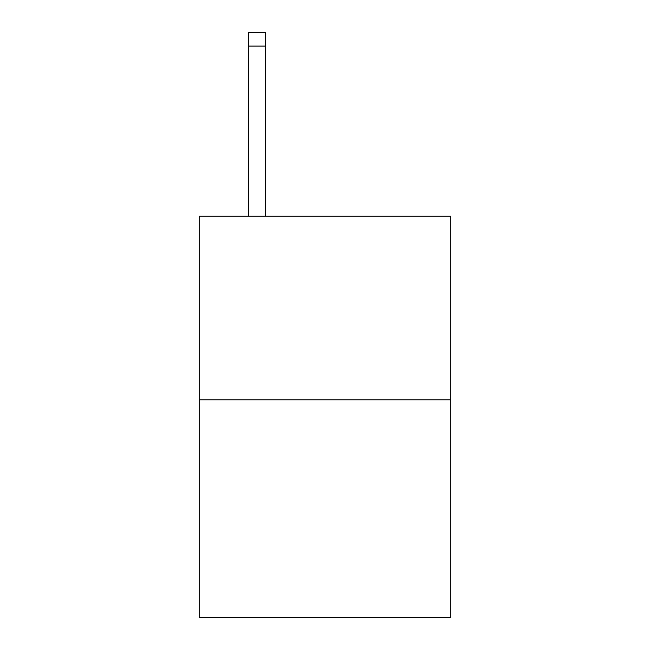 <?xml version="1.0" encoding="UTF-8"?>
<svg xmlns="http://www.w3.org/2000/svg" width="650" height="650" viewBox="0 0 650 650"><rect width="100%" height="100%" fill="white"/><g stroke="black" fill="none" stroke-linecap="round" stroke-linejoin="round"><path stroke-width="0.97" d="M450.816 399.88L450.816 216.255L199.184 216.255L199.184 617.5L450.816 617.5L450.816 399.88L199.184 399.88M265.493 216.255L265.493 46.101L248.495 46.101L248.495 32.5L265.493 32.5L265.493 46.101M248.495 216.255L248.495 46.101"/></g></svg>

